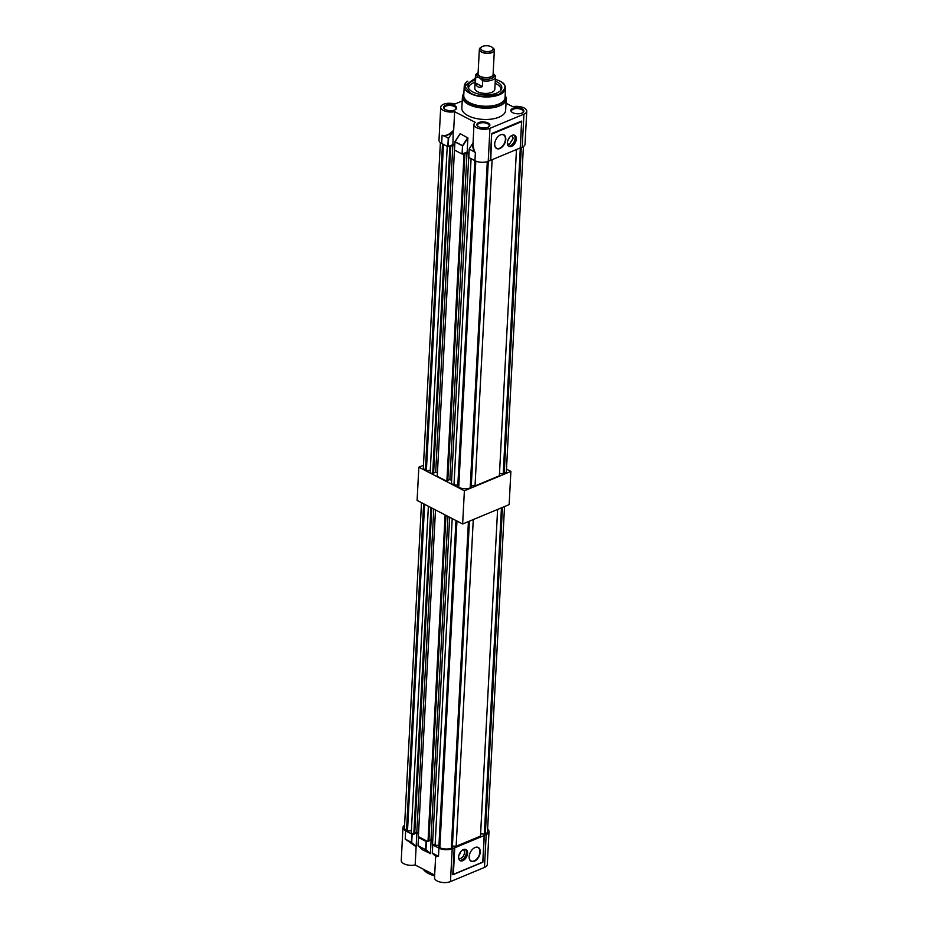 <?xml version="1.0" encoding="UTF-8"?>
<svg xmlns="http://www.w3.org/2000/svg" width="928" height="928" viewBox="0 0 928 928"><rect width="100%" height="100%" fill="white"/><g stroke="black" fill="none" stroke-linecap="round" stroke-linejoin="round"><path stroke-width="1.39" d="M423.458 465.264L418.841 467.19L464.383 490.784L510.887 471.412L506.491 469.127M418.841 467.19L417.101 500.401L462.643 523.995L509.147 504.623L510.887 471.412M464.383 490.784L462.643 523.995M430.928 507.558L413.807 834.26L411.266 832.95L428.388 506.247M423.644 503.788L406.522 830.479L407.496 830.989L424.618 504.298M445.115 514.912L427.994 841.615L418.366 836.615L435.487 509.924M411.382 830.711L407.496 830.989M406.522 830.479A8.851 4.13 -177 0 1 404.469 827.648L421.498 502.674M504.53 506.537L487.502 831.581A8.851 4.13 -177 0 1 485.332 834.098L502.454 507.407M480.6 833.901L485.332 834.098M452.4 846.023L456.158 846.255L480.484 836.116L497.605 509.437M455.973 520.538L438.851 847.241L439.837 847.751A8.851 4.13 3 0 0 451.31 848.273L452.307 847.856L469.429 521.176M449.674 517.279L432.552 843.97L435.093 845.292L438.956 845.396M428.922 840.698L430.998 839.828L432.715 840.722M427.994 841.615L428.887 841.244L445.974 515.353M418.528 833.367L416.811 832.474L414.735 833.344M413.807 834.26L414.7 833.889L431.775 507.999M435.093 845.292L452.214 518.59M439.837 847.751L456.959 521.049M451.31 848.273L468.42 521.594M484.323 834.516L501.445 507.825M456.158 846.255L473.28 519.564M430.998 839.828L447.957 516.386M416.811 832.474L433.77 509.031M469.15 856.846A7.517 4.64 117.4 0 0 471.064 860.952A7.517 4.64 117.4 0 0 474.185 860.917A7.517 4.64 117.4 0 0 479.892 852.043A7.517 4.64 117.4 0 0 477.99 847.6A7.517 4.64 117.4 0 0 474.881 847.635A7.517 4.64 117.4 0 0 473.524 848.412M474.347 861.23A7.772 4.791 -62.6 0 1 469.15 856.927A7.772 4.791 -62.6 0 1 473.593 848.354A7.772 4.791 -62.6 0 1 475.066 847.508A7.772 4.791 -62.6 0 1 480.252 852.066A7.772 4.791 -62.6 0 1 474.347 861.23M460.752 851.718A4.71 2.912 -62.6 0 1 458.954 855.187M459.662 860.302A6.264 3.863 117.4 0 0 466.355 852.646A6.264 3.863 117.4 0 0 465.334 849.352M463.2 849.7A4.872 3.004 -62.6 0 1 464.487 852.6A4.872 3.004 -62.6 0 1 462.341 857.275A4.872 3.004 -62.6 0 1 458.71 858.354M458.641 857.008A6.264 3.863 117.4 0 0 460.23 860.708A6.264 3.863 117.4 0 0 464.87 859.235A6.264 3.863 117.4 0 0 467.584 853.273A6.264 3.863 117.4 0 0 465.995 849.584A6.264 3.863 117.4 0 0 461.355 851.046A6.264 3.863 117.4 0 0 458.641 857.008M423.18 869.118A21.808 10.173 3 0 0 428.458 873.515A21.808 10.173 3 0 0 434.617 875.823M452.203 848.726L450.474 881.6A9.396 4.385 -177 0 1 437.204 880.985A9.396 4.385 -177 0 1 434.524 877.702L435.673 855.802L438.492 856.324L438.921 848.111A9.396 4.385 -177 0 0 452.203 848.726L454.21 847.89L452.806 874.675M416.869 832.509L416.127 846.742L405.211 839.074L416.127 846.742L415.164 864.977A9.396 4.385 3 0 1 403.924 863.748A9.396 4.385 3 0 1 401.244 860.453L402.961 827.579A9.396 4.385 3 0 0 405.64 830.862L411.8 834.052L412.867 833.773M450.474 881.6L484.462 867.436A9.396 4.385 3 0 0 487.281 864.525L488.998 831.65A9.396 4.385 3 0 0 487.629 829.191M484.265 835.362L486.191 834.562A9.396 4.385 3 0 0 488.998 831.65M453.27 874.478L482.78 862.1L484.172 835.536L454.755 847.798L453.363 874.362L482.78 862.1M433.492 844.457L432.773 844.921L438.921 848.111M404.596 825.282A9.396 4.385 3 0 0 402.961 827.579M419.236 837.079L418.516 837.543L426.045 841.441L427.124 841.162M426.404 841.452L425.975 849.665L430.406 853.563L431.126 839.886M430.406 853.563L422.681 849.874L418.134 845.884L422.646 849.851M434.664 875.081L415.164 864.977M412.148 834.075L411.707 842.601L415.709 846.116M435.65 856.196L432.32 853.284M436.334 856.799C435.046 855.326 435.394 855.013 437.366 855.848L437.436 855.999M411.707 842.601L406.441 839.933M432.773 844.921L432.262 853.203L438.492 856.324L432.344 853.134L432.761 844.921M405.64 830.862L405.211 839.074L411.533 842.462M484.172 835.536L454.755 847.798M475.472 82.986L475.774 77.117A10.022 4.675 -177 0 1 475.449 75.806L474.8 88.206A10.022 4.675 3 0 0 477.653 91.71A10.022 4.675 3 0 0 488.488 93.229A10.022 4.675 3 0 0 494.821 89.25L495.471 76.85A10.022 4.675 -177 0 1 492.466 79.959A10.022 4.675 -177 0 1 482.711 80.713L482.409 86.582C478.802 88.114 476.493 86.907 475.472 82.986L482.409 86.582M475.229 80.086A16.913 7.888 3 0 0 473.083 80.829A16.913 7.888 3 0 0 468.246 87.592A16.913 7.888 3 0 0 479.695 94.25A16.913 7.888 3 0 0 496.724 93.078A16.913 7.888 3 0 0 501.41 89.332A16.913 7.888 3 0 0 495.25 81.13M500.9 90.167A16.182 7.552 3 0 0 495.134 83.334M475.113 82.279A16.182 7.552 3 0 0 473.5 82.859A16.182 7.552 3 0 0 468.663 88.473M463.142 94.482A21.924 10.231 3 0 0 462.434 96.79L463.861 93.357A21.82 10.173 -177 0 0 468.768 104.191A21.82 10.173 -177 0 0 495.506 106.917A21.82 10.173 -177 0 0 505.157 95.538L506.224 99.087L505.644 110.351A21.924 10.231 -177 0 1 491.77 119.062A21.924 10.231 -177 0 1 468.083 115.722A21.924 10.231 -177 0 1 461.842 108.054L462.434 96.79A21.924 10.231 3 0 0 468.675 104.458A21.924 10.231 3 0 0 492.362 107.799A21.924 10.231 3 0 0 506.224 99.087A21.924 10.231 3 0 0 505.772 96.709M494.694 144.13A7.517 4.64 117.4 0 0 496.608 148.236A7.517 4.64 117.4 0 0 499.716 148.202A7.517 4.64 117.4 0 0 505.052 141.508A7.517 4.64 117.4 0 0 503.521 134.885A7.517 4.64 117.4 0 0 500.412 134.92A7.517 4.64 117.4 0 0 499.055 135.685M478.732 126.846A6.519 3.039 3 0 0 488.836 126.8A6.519 3.039 3 0 0 488.035 122.972A6.519 3.039 3 0 0 479.428 122.334A6.519 3.039 3 0 0 477.769 126.22A6.519 3.039 3 0 0 478.732 126.846M478.048 126.44A5.893 2.749 -177 0 1 477.479 125.152A5.893 2.749 -177 0 1 481.203 122.821A5.893 2.749 -177 0 1 487.56 123.714A5.893 2.749 -177 0 1 489.242 125.767A5.893 2.749 -177 0 1 488.534 126.985M512.72 112.682A6.519 3.039 3 0 0 522.812 112.636A6.519 3.039 3 0 0 522.023 108.808A6.519 3.039 3 0 0 513.416 108.17A6.519 3.039 3 0 0 511.757 112.056A6.519 3.039 3 0 0 512.72 112.682M512.036 112.276A5.893 2.749 -177 0 1 511.467 110.989A5.893 2.749 -177 0 1 515.191 108.657A5.893 2.749 -177 0 1 521.548 109.55A5.893 2.749 -177 0 1 523.23 111.604A5.893 2.749 -177 0 1 522.522 112.822M445.452 109.597A6.519 3.039 3 0 0 455.555 109.55A6.519 3.039 3 0 0 454.755 105.722A6.519 3.039 3 0 0 446.148 105.084A6.519 3.039 3 0 0 444.489 108.97A6.519 3.039 3 0 0 445.452 109.597M444.767 109.191A5.893 2.749 -177 0 1 444.199 107.903A5.893 2.749 -177 0 1 447.922 105.572A5.893 2.749 -177 0 1 454.279 106.465A5.893 2.749 -177 0 1 455.961 108.518A5.893 2.749 -177 0 1 455.254 109.736M506.015 103.194L512.836 106.72A9.396 4.385 -177 0 1 522.244 107.196A9.396 4.385 -177 0 1 526.756 111.244A9.396 4.385 -177 0 1 523.937 114.156L489.961 128.319A9.396 4.385 -177 0 1 479.648 128.783A9.396 4.385 -177 0 1 473.999 124.422A9.396 4.385 -177 0 1 475.264 122.368L454.65 111.685A9.396 4.385 -177 0 1 445.243 111.209A9.396 4.385 -177 0 1 440.719 107.172A9.396 4.385 -177 0 1 443.538 104.261A9.396 4.385 -177 0 1 454.824 104.064L462.214 100.978M499.879 148.515A7.772 4.791 117.4 0 0 505.783 139.339A7.772 4.791 117.4 0 0 500.598 134.792A7.772 4.791 117.4 0 0 499.125 135.639A7.772 4.791 117.4 0 0 494.682 144.211A7.772 4.791 117.4 0 0 499.879 148.515M512.117 135.349A6.264 3.863 -62.6 0 1 514.715 135.326A6.264 3.863 -62.6 0 1 515.991 140.836A6.264 3.863 -62.6 0 1 511.537 146.415A6.264 3.863 -62.6 0 1 508.95 146.45A6.264 3.863 -62.6 0 1 507.674 140.928A6.264 3.863 -62.6 0 1 512.117 135.349M514.054 135.094A6.264 3.863 -62.6 0 1 514.599 140.731A6.264 3.863 -62.6 0 1 510.319 145.777A6.264 3.863 -62.6 0 1 508.382 146.044M511.92 135.442L513.207 138.342L509.507 144.095L507.43 144.095M509.472 137.46L507.674 140.928M475.322 78.207L464.626 86.258L470.415 92.997C476.331 96.814 485.889 97.254 499.09 94.308C506.839 88.531 506.932 84.065 499.392 80.922L495.343 79.263M454.708 145.603L452.922 144.675L447.83 146.636L441.67 143.446A9.396 4.385 -177 0 1 438.99 140.151L440.719 107.172M454.65 111.685L453.688 130.036C450.068 134.026 446.623 135.848 443.364 135.465L442.099 135.233L441.67 143.446M460.021 133.899L454.998 141.706M452.922 144.675L453.189 131.045C449.674 134.525 446.391 136.068 443.329 135.662L448.63 138.121L448.178 146.647M468.953 152.981L467.167 152.064L467.909 137.982L462.863 145.824L454.94 141.694L454.476 150.023L454.964 141.903L460.218 133.678L467.909 137.982M521.606 121.081L491.643 133.562L490.239 160.463L488.221 161.298A9.396 4.385 -177 0 1 474.95 160.695L468.721 157.412L469.22 149.28L468.791 157.505M474.95 160.695L475.38 152.482L473.698 150.672L472.828 147.03L473.999 124.422M526.756 111.244L525.028 144.223A9.396 4.385 -177 0 1 522.209 147.134L520.318 147.923M520.202 147.981L490.239 160.463M467.167 152.064L462.074 154.025L454.546 150.116M443.364 135.465L448.444 138.307M469.243 148.816L473.036 142.935M453.189 131.045L448.63 138.121M474.359 151.531L472.932 144.733M475.38 152.482L469.162 149.048L475.38 152.482M491.643 133.562L490.773 160.486M493.104 74.17A7.586 3.538 -177 0 1 493.139 74.623A7.586 3.538 -177 0 1 490.866 76.966A7.586 3.538 -177 0 1 482.548 77.349A7.586 3.538 -177 0 1 478.001 73.822A7.586 3.538 -177 0 1 478.082 73.382M482.56 46.4A6.218 2.9 3 0 0 481.794 46.794A6.218 2.9 3 0 0 482.92 50.715A6.218 2.9 3 0 0 491.26 50.912A6.218 2.9 3 0 0 492.2 47.34A6.218 2.9 3 0 0 482.56 46.4M491.62 78.381A8.723 4.072 3 0 0 493.139 73.556A8.712 4.06 -177 0 1 491.608 78.37A8.712 4.06 -177 0 1 479.3 77.813L478.906 77.604A8.723 4.072 3 0 1 478.117 72.767A8.712 4.06 -177 0 0 479.3 77.813L479.695 78.01A8.723 4.072 3 0 0 491.62 78.381M493.139 73.544L495.146 75.539A10.022 4.675 -177 0 1 495.471 76.85M475.449 75.806A10.022 4.675 -177 0 1 477.212 73.335L478.117 72.755M479.695 78.01L482.711 80.713M475.774 77.117L478.906 77.604M448.897 146.357L449.836 146.833L452.841 145.058L454.685 146.009M449.836 146.833L432.692 473.941L430.151 472.63L447.25 146.334M442.505 143.875L425.407 470.171L426.381 470.682L443.48 144.385M463.142 153.735L464.023 154.187L446.878 481.296L437.239 476.308L454.511 149.269M464.023 154.187L467.028 152.401L468.93 153.398M457.84 485.089L453.978 484.973L451.437 483.662L468.768 156.472M430.267 470.392L426.381 470.682M425.407 470.171A8.851 4.13 -177 0 1 423.354 467.341L440.371 142.61M523.404 146.52L506.386 471.262A8.851 4.13 -177 0 1 504.217 473.779L521.316 147.517M499.484 473.582L504.217 473.779M471.285 485.704L475.032 485.936L499.368 475.809L516.455 149.791M474.834 160.637L457.736 486.922L458.722 487.432A8.851 4.13 3 0 0 470.183 487.966L471.192 487.548L488.29 161.275M447.806 480.379L449.883 479.509L451.6 480.402M446.878 481.296L447.772 480.924L464.916 153.816M437.413 473.048L435.696 472.155L433.608 473.025M432.692 473.941L433.585 473.57L450.73 146.462M453.978 484.973L471.076 158.688M458.722 487.432L475.82 161.101M470.183 487.966L487.293 161.634M503.208 474.196L521.71 121.313M475.032 485.936L492.118 159.918M449.883 479.509L467.028 152.401M435.696 472.155L452.841 145.058M486.191 834.562L484.462 867.436M411.371 842.264L411.8 834.052M430.209 853.783L425.662 849.781L418.018 845.663L418.516 837.532L418.087 845.744L425.616 849.654L426.045 841.441M418.041 845.721L418.447 837.45M467.782 81.177A20.671 9.64 3 0 0 464.244 86.2A20.671 9.64 3 0 0 470.136 93.438A20.671 9.64 3 0 0 499.334 94.772A20.671 9.64 3 0 0 505.54 88.369A20.671 9.64 3 0 0 502.547 82.998M495.355 79.205L499.554 80.91C503.556 83.021 505.551 85.515 505.54 88.369L505.052 97.637A20.671 9.64 -177 0 1 498.858 104.052A20.671 9.64 -177 0 1 469.649 102.706A20.671 9.64 -177 0 1 463.756 95.48L464.244 86.2L475.333 78.149M505.087 96.883A20.787 9.698 -177 0 1 492.988 105.978A20.787 9.698 -177 0 1 469.556 102.973A20.787 9.698 -177 0 1 463.791 94.714M489.961 128.319L488.221 161.298M523.937 114.156L522.209 147.134M447.83 146.636L448.259 138.423M467.747 137.576L462.504 145.812L454.975 141.903M462.074 154.025L462.504 145.812L462.434 154.036M520.19 148.225L521.582 121.661L492.165 133.922M481.794 46.794L479.347 49.451L478.071 73.683A7.517 3.503 3 0 0 482.583 77.175A7.517 3.503 3 0 0 490.831 76.804A7.517 3.503 3 0 0 493.093 74.472L494.357 50.24A7.517 3.503 -177 0 1 492.107 52.571A7.517 3.503 -177 0 1 483.859 52.942A7.517 3.503 -177 0 1 479.347 49.451A7.517 3.503 -177 0 1 479.614 48.616M480.727 47.479A7.447 3.468 3 0 0 482.073 52.165A7.447 3.468 3 0 0 492.06 52.397A7.447 3.468 3 0 0 493.186 48.128L492.2 47.34M494.172 49.381A7.517 3.503 -177 0 1 494.357 50.24L493.186 48.128M432.262 853.203L432.692 844.84M482.873 862.228L453.026 874.663M484.288 835.42L482.885 862.216M460.079 133.725L454.94 141.694L454.476 150.023M469.162 149.048L468.721 157.412"/></g></svg>
